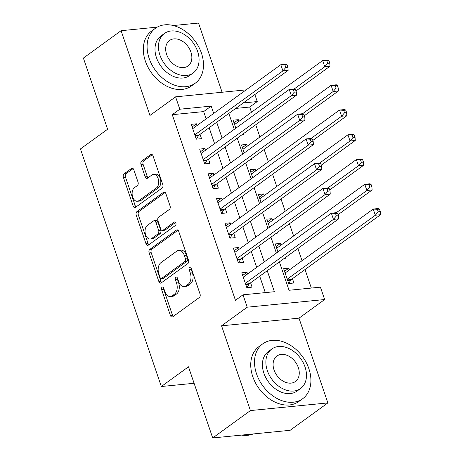 <?xml version="1.0" encoding="UTF-8"?>
<svg xmlns="http://www.w3.org/2000/svg" width="461" height="461" viewBox="0 0 461 461"><rect width="100%" height="100%" fill="white"/><g stroke="black" fill="none" stroke-linecap="round" stroke-linejoin="round"><path stroke-width="0.69" d="M162.082 287.203A1.867 1.181 -95.6 0 0 161.621 289.658L170.409 315.462A2.662 1.683 -95.6 0 0 172.149 317.041A2.662 1.683 -95.6 0 0 172.719 316.816L199.371 297.466A2.662 1.683 -95.6 0 0 200.022 293.962L191.234 268.152A1.867 1.181 -95.6 0 0 190.018 267.052A1.867 1.181 -95.6 0 0 189.621 267.207A1.867 1.181 -95.6 0 0 189.166 269.662L190.301 272.998A8.523 5.388 -95.6 0 1 188.209 284.212L185.99 285.826A8.523 5.388 -95.6 0 1 184.181 286.535A8.523 5.388 -95.6 0 1 178.603 281.492L177.468 278.15A1.867 1.181 -95.6 0 0 176.246 277.049A1.867 1.181 -95.6 0 0 175.848 277.205A1.867 1.181 -95.6 0 0 175.393 279.66L176.528 282.996A8.523 5.388 -95.6 0 1 174.437 294.21L172.218 295.824A8.523 5.388 -95.6 0 1 170.409 296.532A8.523 5.388 -95.6 0 1 164.831 291.49L163.695 288.148A1.867 1.181 -95.6 0 0 162.474 287.047A1.867 1.181 -95.6 0 0 162.082 287.203M163.62 287.964A1.867 1.181 -95.6 0 0 163.718 289.45L172.5 315.261A2.662 1.683 -95.6 0 0 173.232 316.448M191.165 267.968A1.867 1.181 -95.6 0 0 191.257 269.455L192.393 272.791L190.301 272.998M177.393 277.966A1.867 1.181 -95.6 0 0 177.485 279.452L178.626 282.789L176.528 282.996M133.834 169.792A2.662 1.683 -95.6 0 0 132.094 168.213A2.662 1.683 -95.6 0 0 131.529 168.438L124.049 173.866A2.662 1.683 -95.6 0 0 123.398 177.37L133.154 206.032A2.662 1.683 -95.6 0 0 134.9 207.611A2.662 1.683 -95.6 0 0 135.465 207.387L162.116 188.036A2.662 1.683 -95.6 0 0 162.768 184.533L153.012 155.87A2.662 1.683 -95.6 0 0 151.271 154.291A2.662 1.683 -95.6 0 0 150.707 154.516L141.671 161.073A2.662 1.683 -95.6 0 0 141.02 164.577L145.192 176.845A2.662 1.683 -95.6 0 0 146.938 178.419A2.662 1.683 -95.6 0 0 147.503 178.2L151.98 174.944A7.128 4.506 -95.6 0 1 153.49 174.35A7.128 4.506 -95.6 0 1 158.48 179.761A7.128 4.506 -95.6 0 1 156.406 187.944L138.859 200.679A7.128 4.506 -95.6 0 1 137.349 201.273A7.128 4.506 -95.6 0 1 132.359 195.867A7.128 4.506 -95.6 0 1 134.433 187.685L137.361 185.564A2.662 1.683 -95.6 0 0 138.012 182.06L133.834 169.792M206.148 118.898L203.658 111.591L172.264 114.691L179.807 109.217L175.595 96.839L246.122 89.872M212.7 437.95L250.415 410.572L327.857 402.92L290.148 430.303L212.7 437.95L188.48 366.8L161.327 386.514L80.45 148.943L107.603 129.23L83.383 58.08L121.093 30.697L149.952 115.457L175.595 96.839M327.857 402.92L299.005 318.159L221.557 325.812L250.415 410.572M221.557 325.812L247.205 307.193L242.993 294.821L274.387 291.715L267.242 270.722M172.264 114.691L235.45 300.295L242.993 294.821M149.767 249.413A2.662 1.683 -95.6 0 0 149.116 252.916L158.872 281.579A2.662 1.683 -95.6 0 0 160.618 283.152A2.662 1.683 -95.6 0 0 161.183 282.933L187.834 263.583A2.662 1.683 -95.6 0 0 188.486 260.079L178.73 231.416A2.662 1.683 -95.6 0 0 176.989 229.837A2.662 1.683 -95.6 0 0 176.425 230.062L149.767 249.413L151.865 249.205A2.662 1.683 -95.6 0 0 151.208 252.709L160.964 281.371A2.662 1.683 -95.6 0 0 161.696 282.558M146.016 243.806L136.254 215.143A2.662 1.683 -95.6 0 1 136.911 211.639L163.563 192.289A2.662 1.683 -95.6 0 1 164.128 192.064A2.662 1.683 -95.6 0 1 165.868 193.643L170.046 205.911A2.662 1.683 -95.6 0 1 169.394 209.415L158.584 217.264A2.662 1.683 -95.6 0 0 157.933 220.767L160.699 228.904A2.662 1.683 -95.6 0 0 162.445 230.477A2.662 1.683 -95.6 0 0 163.01 230.258L174.264 222.087A1.867 1.181 -95.6 0 1 174.656 221.931A1.867 1.181 -95.6 0 1 175.964 223.343A1.867 1.181 -95.6 0 1 175.416 225.487L148.321 245.16A2.662 1.683 -95.6 0 1 147.756 245.385A2.662 1.683 -95.6 0 1 146.016 243.806L148.108 243.598L138.352 214.935L136.254 215.143M222.098 92.246L198.541 23.05L173.348 25.539M157.207 27.13L121.093 30.697M238.902 121.376L238.325 119.676L233.986 122.822M242.111 134.647L243.379 134.526L243.16 133.886M247.327 146.12L246.75 144.426L242.411 147.572M250.536 159.397L251.804 159.27L251.585 158.636M255.751 170.87L255.175 169.17L250.836 172.316M258.961 184.146L260.229 184.02L260.01 183.38M264.176 195.614L263.6 193.92L259.261 197.066M267.386 208.891L268.654 208.764L268.435 208.13M272.601 220.364L272.025 218.664L267.685 221.816M275.811 233.641L277.078 233.514L276.859 232.874M281.026 245.114L280.449 243.414L276.11 246.56M284.235 258.385L285.503 258.258L285.284 257.624M247.592 273.995L247.01 272.295L241.777 272.808L246.831 287.658L252.063 287.14L250.594 282.812M239.167 249.245L238.585 247.545L233.352 248.064L238.406 262.914L243.639 262.395L242.169 258.062M230.742 224.501L230.16 222.801L224.928 223.314L229.981 238.164L235.214 237.645L233.744 233.318M222.317 199.751L221.735 198.051L216.503 198.57L221.557 213.42L226.789 212.901L225.32 208.568M213.892 175.001L213.31 173.307L208.078 173.82L213.132 188.67L218.364 188.151L216.895 183.824M205.468 150.257L204.886 148.557L199.653 149.076L204.707 163.92L209.939 163.407L208.47 159.074M265.288 292.614L259.699 276.197M256.696 267.38L251.274 251.452M248.272 242.636L242.849 226.703M239.847 217.886L234.424 201.958M231.422 193.142L225.999 177.208M222.997 168.392L217.575 152.464M214.572 143.642L209.15 127.714M197.043 125.507L196.461 123.813L191.229 124.326L196.282 139.176L201.515 138.657L200.045 134.33M311.336 288.067L305.032 269.547M302.03 260.724L297.864 248.491M293.605 235.98L289.439 223.746M285.18 211.23L281.014 198.996M276.756 186.486L272.589 174.252M268.331 161.736L264.165 149.502M259.906 136.992L255.74 124.752M251.481 112.242L249.706 107.038L235.727 108.421M289.45 269.858L288.874 268.158L283.642 268.677L288.695 283.527L293.928 283.008L292.453 278.675M280.449 243.414L275.217 243.927L277.948 251.954M272.025 218.664L266.792 219.182L269.524 227.204M263.6 193.92L258.367 194.433L261.099 202.46M255.175 169.17L249.943 169.688L252.674 177.71M246.75 144.426L241.518 144.938L244.249 152.966M238.325 119.676L233.093 120.194L235.825 128.216M161.327 386.514L194.087 383.281M254.858 94.534L257.25 101.564L243.27 102.947M249.706 107.038L257.25 101.564M279.383 261.906L289.041 290.269L320.435 287.168L324.648 299.541L247.205 307.193M299.005 318.159L324.648 299.541M213.691 113.423L211.201 106.111L179.807 109.217M264.239 261.906L258.817 245.978M255.815 237.156L250.392 221.228M247.39 212.412L241.967 196.484M238.965 187.662L233.543 171.734M230.54 162.917L225.118 146.99M222.116 138.167L216.693 122.24M228.835 113.423L234.257 129.351M237.259 138.173L242.682 154.101M245.684 162.917L251.107 178.845M254.109 187.667L259.531 203.595M262.534 212.412L267.956 228.339M270.959 237.161L276.381 253.089M203.658 111.591L211.201 106.111M288.874 268.158L284.535 271.31M247.01 272.295L242.676 275.442M238.585 247.545L234.251 250.698M230.16 222.801L225.827 225.948M221.735 198.051L217.402 201.203M213.31 173.307L208.977 176.454M204.886 148.557L200.552 151.704M196.461 123.813L192.128 126.959M170.409 296.532L172.5 296.325A8.523 5.388 -95.6 0 0 174.31 295.616L172.218 295.824M178.626 282.789A8.523 5.388 -95.6 0 1 176.534 294.003L174.31 295.616M184.181 286.535L186.273 286.327A8.523 5.388 -95.6 0 0 188.082 285.618L185.99 285.826M192.393 272.791A8.523 5.388 -95.6 0 1 190.301 284.005L188.082 285.618M177.998 230.229L151.865 249.205M160.036 277.401A1.867 1.181 -95.6 0 0 161.258 278.507A1.867 1.181 -95.6 0 0 161.65 278.352L185.045 261.364A1.867 1.181 -95.6 0 0 185.506 258.909L184.308 255.388A8.523 5.388 -95.6 0 0 178.73 250.346A8.523 5.388 -95.6 0 0 176.92 251.055L160.929 262.666A8.523 5.388 -95.6 0 0 158.838 273.88L160.036 277.401M161.258 278.507L163.35 278.3A1.867 1.181 -95.6 0 0 163.747 278.144L161.65 278.352M178.73 250.346L180.821 250.139A8.523 5.388 -95.6 0 1 186.4 255.181L187.598 258.702A1.867 1.181 -95.6 0 1 187.143 261.156L163.747 278.144M165.142 192.456L139.003 211.432A2.662 1.683 -95.6 0 0 138.352 214.935M162.445 230.477L164.537 230.27A2.662 1.683 -95.6 0 0 165.101 230.051L175.578 222.444M147.37 225.406A7.128 4.506 -95.6 0 0 145.29 233.589A7.128 4.506 -95.6 0 0 150.28 238.994A7.128 4.506 -95.6 0 0 151.79 238.4L157.973 233.911A2.662 1.683 -95.6 0 0 158.624 230.408L155.858 222.271A2.662 1.683 -95.6 0 0 154.112 220.692A2.662 1.683 -95.6 0 0 153.548 220.917L147.37 225.406M150.28 238.994L152.372 238.786A7.128 4.506 -95.6 0 0 153.882 238.193L151.79 238.4M154.112 220.692L156.21 220.485A2.662 1.683 -95.6 0 1 157.95 222.064L160.722 230.2A2.662 1.683 -95.6 0 1 160.065 233.704L153.882 238.193M148.108 243.598A2.662 1.683 -95.6 0 0 148.834 244.785M137.349 201.273L139.441 201.071A7.128 4.506 -95.6 0 0 140.951 200.472L138.859 200.679M153.49 174.35L155.588 174.143A7.128 4.506 -95.6 0 1 160.572 179.554A7.128 4.506 -95.6 0 1 158.498 187.736L140.951 200.472M152.28 154.683L143.763 160.866A2.662 1.683 -95.6 0 0 143.112 164.37L147.29 176.638A2.662 1.683 -95.6 0 0 148.016 177.825M133.108 168.605L126.147 173.659A2.662 1.683 -95.6 0 0 125.49 177.162L135.246 205.825A2.662 1.683 -95.6 0 0 135.978 207.012M288.863 283.509L290.747 280.138A2.714 1.717 84.4 0 1 291.248 279.55L380.55 214.717L375.317 215.235L373.214 209.046L285.117 273.004M287.22 279.193L375.317 215.235L378.216 211.801L380.308 211.593L379.466 209.115L377.375 209.323L378.216 211.801M377.375 209.323L373.214 209.046L378.446 208.528L379.466 209.115M380.308 211.593L380.55 214.717M245.609 284.062L249.384 283.688L338.691 218.854L333.453 219.367L245.356 283.331M336.357 215.932L333.453 219.367L331.35 213.184L336.582 212.665L337.608 213.253L335.51 213.46L336.357 215.932L338.449 215.725L337.608 213.253M243.252 277.142L331.35 213.184L335.51 213.46M249.384 283.688A2.714 1.717 -95.6 0 0 248.882 284.276L246.998 287.641M338.691 218.854L338.449 215.725M241.593 435.098A33.924 24.658 54 0 0 253.245 433.945M256.547 373.871A33.924 24.658 54 0 0 302.641 398.742A33.924 24.658 54 0 0 308.876 368.702A33.924 24.658 54 0 0 262.776 343.837A33.924 24.658 54 0 0 256.547 373.871M262.776 343.837L259.007 346.574A33.924 24.658 54 0 0 252.772 376.608A33.924 24.658 54 0 0 298.872 401.479L302.641 398.742M300.532 388.537L297.063 391.055A24.427 17.754 -126 0 1 263.871 373.151A24.427 17.754 -126 0 1 268.36 351.518L271.829 349A24.427 17.754 54 0 0 267.34 370.632A24.427 17.754 54 0 0 300.532 388.537A24.427 17.754 54 0 0 305.015 366.91A24.427 17.754 54 0 0 271.829 349M298.319 367.573A15.743 11.439 54 0 0 276.928 356.03A15.743 11.439 54 0 0 274.041 369.97A15.743 11.439 54 0 0 295.426 381.506A15.743 11.439 54 0 0 298.319 367.573M149.134 58.345A33.924 24.658 54 0 0 195.228 83.216A33.924 24.658 54 0 0 201.457 53.176A33.924 24.658 54 0 0 155.363 28.305A33.924 24.658 54 0 0 149.134 58.345M155.363 28.305L151.594 31.043A33.924 24.658 54 0 0 145.359 61.083A33.924 24.658 54 0 0 191.453 85.953L195.228 83.216M193.113 73.011L189.644 75.529A24.427 17.754 -126 0 1 156.458 57.619A24.427 17.754 -126 0 1 160.947 35.993L164.416 33.474A24.427 17.754 54 0 0 159.927 55.101A24.427 17.754 54 0 0 193.113 73.011A24.427 17.754 54 0 0 197.602 51.378A24.427 17.754 54 0 0 164.416 33.474M190.906 52.041A15.743 11.439 54 0 0 169.515 40.505A15.743 11.439 54 0 0 166.623 54.438A15.743 11.439 54 0 0 188.013 65.981A15.743 11.439 54 0 0 190.906 52.041M338.092 214.682L372.125 189.967L366.893 190.485L364.789 184.302L276.692 248.26M336.305 212.694L366.893 190.485L369.791 187.051L371.883 186.843L371.042 184.371L368.95 184.579L369.791 187.051M368.95 184.579L364.789 184.302L370.022 183.783L371.042 184.371M371.883 186.843L372.125 189.967M329.667 189.932L363.7 165.222L358.468 165.741L356.365 159.552L268.267 223.51M327.88 187.944L358.468 165.741L361.366 162.307L363.458 162.099L362.617 159.621L360.525 159.829L361.366 162.307M360.525 159.829L356.365 159.552L361.597 159.033L362.617 159.621M363.458 162.099L363.7 165.222M321.242 165.182L355.275 140.472L350.043 140.991L347.94 134.802L259.843 198.766M319.456 163.2L350.043 140.991L352.942 137.557L355.033 137.349L354.192 134.877L352.1 135.085L352.942 137.557M352.1 135.085L347.94 134.802L353.172 134.289L354.192 134.877M355.033 137.349L355.275 140.472M312.817 140.438L346.851 115.728L341.618 116.247L339.515 110.058L251.418 174.016M311.037 138.45L341.618 116.247L344.517 112.807L346.609 112.605L345.767 110.127L343.675 110.335L344.517 112.807M343.675 110.335L339.515 110.058L344.747 109.539L345.767 110.127M346.609 112.605L346.851 115.728M237.185 259.312L240.959 258.938L330.266 194.104L325.028 194.623L236.931 258.581M327.932 191.188L325.028 194.623L322.925 188.434L328.157 187.915L329.183 188.503L327.085 188.71L327.932 191.188L330.024 190.981L329.183 188.503M234.828 252.392L322.925 188.434L327.085 188.71M240.959 258.938A2.714 1.717 -95.6 0 0 240.458 259.526L238.573 262.897M330.266 194.104L330.024 190.981M228.76 234.568L232.534 234.194L321.841 169.354L316.609 169.873L228.506 233.836M319.508 166.438L316.609 169.873L314.5 163.69L319.732 163.171L320.758 163.759L318.66 163.966L319.508 166.438L321.599 166.231L320.758 163.759M226.403 227.648L314.5 163.69L318.66 163.966M232.534 234.194A2.714 1.717 -95.6 0 0 232.033 234.782L230.148 238.147M321.841 169.354L321.599 166.231M220.335 209.818L224.109 209.444L313.417 144.61L308.184 145.129L220.081 209.087M311.083 141.694L308.184 145.129L306.075 138.94L311.308 138.421L312.333 139.009L310.236 139.216L311.083 141.694L313.175 141.487L312.333 139.009M217.978 202.898L306.075 138.94L310.236 139.216M224.109 209.444A2.714 1.717 -95.6 0 0 223.608 210.032L221.724 213.403M313.417 144.61L313.175 141.487M211.91 185.074L215.685 184.7L304.992 119.86L299.759 120.379L211.662 184.337M302.658 116.944L299.759 120.379L297.65 114.19L302.883 113.677L303.908 114.265L301.811 114.472L302.658 116.944L304.75 116.737L303.908 114.265M209.553 178.153L297.65 114.19L301.811 114.472M215.685 184.7A2.714 1.717 -95.6 0 0 215.183 185.287L213.299 188.653M304.992 119.86L304.75 116.737M304.393 115.688L338.426 90.978L333.194 91.497L331.09 85.308L242.993 149.272M302.612 113.7L333.194 91.497L336.092 88.063L338.184 87.855L337.343 85.383L335.251 85.585L336.092 88.063M335.251 85.585L331.09 85.308L336.323 84.795L337.343 85.383M338.184 87.855L338.426 90.978M203.485 160.324L207.26 159.95L296.567 95.116L291.335 95.634L203.238 159.592M294.233 92.194L291.335 95.634L289.226 89.446L294.458 88.927L295.484 89.515L293.386 89.722L294.233 92.194L296.325 91.993L295.484 89.515M201.129 153.404L289.226 89.446L293.386 89.722M207.26 159.95A2.714 1.717 -95.6 0 0 206.759 160.537L204.874 163.909M296.567 95.116L296.325 91.993M295.968 90.944L330.001 66.234L324.769 66.747L322.665 60.564L234.568 124.522M294.187 88.956L324.769 66.747L327.667 63.313L329.765 63.111L328.918 60.633L326.826 60.84L327.667 63.313M326.826 60.84L322.665 60.564L327.898 60.045L328.918 60.633M329.765 63.111L330.001 66.234M195.061 135.574L198.835 135.206L288.142 70.366L282.91 70.885L194.813 134.843M285.808 67.45L282.91 70.885L280.801 64.696L286.033 64.183L287.059 64.771L284.961 64.978L285.808 67.45L287.9 67.243L287.059 64.771M192.704 128.659L280.801 64.696L284.961 64.978M198.835 135.206A2.714 1.717 -95.6 0 0 198.334 135.793L196.449 139.159M288.142 70.366L287.9 67.243M163.718 289.45L161.621 289.658M191.257 269.455L189.166 269.662M177.485 279.452L175.393 279.66M176.534 294.003L174.437 294.21M190.301 284.005L188.209 284.212M172.5 315.261L170.409 315.462M177.583 229.947L176.425 230.062M160.964 281.371L158.872 281.579M151.208 252.709L149.116 252.916M187.143 261.156L185.045 261.364M187.598 258.702L185.506 258.909M186.4 255.181L184.308 255.388M139.003 211.432L136.911 211.639M164.727 192.174L163.563 192.289M165.101 230.051L163.01 230.258M175.076 222.006L174.264 222.087M160.065 233.704L157.973 233.911M160.722 230.2L158.624 230.408M157.95 222.064L155.858 222.271M158.498 187.736L156.406 187.944M147.29 176.638L145.192 176.845M143.112 164.37L141.02 164.577M143.763 160.866L141.671 161.073M151.865 154.4L150.707 154.516M135.246 205.825L133.154 206.032M125.49 177.162L123.398 177.37M126.147 173.659L124.049 173.866M132.693 168.323L131.529 168.438M290.747 280.138L287.647 280.449M291.248 279.55L287.468 279.925M245.782 284.581L248.882 284.276M237.357 259.837L240.458 259.526M228.933 235.087L232.033 234.782M220.514 210.337L223.608 210.032M212.089 185.593L215.183 185.287M203.664 160.843L206.759 160.537M195.239 136.099L198.334 135.793"/></g></svg>
